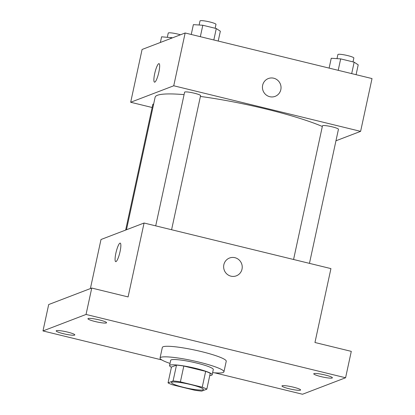 <?xml version="1.0" encoding="UTF-8"?>
<svg xmlns="http://www.w3.org/2000/svg" width="415" height="415" viewBox="0 0 415 415"><rect width="100%" height="100%" fill="white"/><g stroke="black" fill="none" stroke-linecap="round" stroke-linejoin="round"><path stroke-width="0.62" d="M171.862 382.225A16.341 2.142 12.2 0 1 189.463 384.28A16.341 2.142 12.2 0 1 203.407 389.478A16.341 2.142 12.2 0 1 186.983 388.118A16.341 2.142 12.2 0 1 171.462 382.568A16.341 2.142 12.2 0 1 171.862 382.225M172.619 384.845L194.469 390.178A21.092 2.765 12.2 0 0 201.789 391.101L206.82 389.177A21.092 2.765 12.2 0 0 202.245 387.2L180.395 381.867A21.092 2.765 12.2 0 0 173.081 380.944L168.044 382.874A21.092 2.765 12.2 0 0 172.619 384.845M202.245 387.2L205.669 371.363L183.819 366.035L180.395 381.867M173.081 380.944L176.505 365.107L171.473 367.036L168.044 382.874M176.505 365.107A21.092 2.765 12.2 0 1 183.819 366.035M205.669 371.363A21.092 2.765 12.2 0 1 210.244 373.339L206.82 389.177M209.767 375.549A21.793 2.858 -167.8 0 0 212.158 374.792A21.793 2.858 -167.8 0 0 195.641 368.354A21.793 2.858 -167.8 0 0 169.559 365.584A21.793 2.858 -167.8 0 0 171.421 367.259M169.559 365.584L170.7 360.303A21.793 2.858 12.2 0 1 171.234 359.841A21.793 2.858 12.2 0 1 196.783 363.078A21.793 2.858 12.2 0 1 213.3 369.511L212.158 374.792M170.026 363.426A32.686 4.285 12.2 0 1 160.05 358A32.686 4.285 12.2 0 1 160.854 357.31A32.686 4.285 12.2 0 1 196.062 361.424A32.686 4.285 12.2 0 1 223.95 371.814A32.686 4.285 12.2 0 1 212.625 372.639M160.05 358L162.332 347.443A32.686 4.285 12.2 0 1 163.137 346.753A32.686 4.285 12.2 0 1 198.344 350.867A32.686 4.285 12.2 0 1 226.232 361.257L223.95 371.814M289.203 388.772A9.535 1.25 12.2 0 1 281.977 385.96A9.535 1.25 12.2 0 1 291.558 386.749A9.535 1.25 12.2 0 1 300.61 389.986A9.535 1.25 12.2 0 1 289.203 388.772M63.402 333.696A9.535 1.25 12.2 0 1 56.175 330.88A9.535 1.25 12.2 0 1 65.762 331.673A9.535 1.25 12.2 0 1 74.814 334.91A9.535 1.25 12.2 0 1 63.402 333.696M95.175 321.532A9.535 1.25 12.2 0 1 87.954 318.715A9.535 1.25 12.2 0 1 97.535 319.509A9.535 1.25 12.2 0 1 106.588 322.745A9.535 1.25 12.2 0 1 95.175 321.532M320.977 376.607A9.535 1.25 12.2 0 1 313.75 373.796A9.535 1.25 12.2 0 1 323.332 374.584A9.535 1.25 12.2 0 1 332.384 377.821A9.535 1.25 12.2 0 1 320.977 376.607M214.617 372.81L302.519 394.25L345.586 377.759L86.045 314.451L42.978 330.942L161.783 359.919M345.586 377.759L351.292 351.37L314.954 342.505L330.931 268.604L144.067 223.021L128.09 296.922L91.751 288.057L86.045 314.451M223.851 264.708A9.535 9.265 -110.9 0 1 229.526 258.021A9.535 9.265 -110.9 0 1 241.587 263.613A9.535 9.265 -110.9 0 1 236.343 275.83A9.535 9.265 -110.9 0 1 226.901 274.035A9.535 9.265 -110.9 0 1 223.851 264.708M91.751 288.057L48.685 304.548L42.978 330.942M144.067 223.021L101.001 239.507L90.392 288.581M115.712 261.642A9.535 1.862 103.7 0 1 116.018 252.553A9.535 1.862 103.7 0 1 119.971 243.143A9.535 1.862 103.7 0 1 120.226 243.117A9.535 1.862 103.7 0 1 119.774 252.818A9.535 1.862 103.7 0 1 115.707 261.642A9.535 1.862 103.7 0 1 116.013 252.559A9.535 1.862 103.7 0 1 119.966 243.143A9.535 1.862 103.7 0 1 120.231 243.117M229.526 258.021A9.535 9.265 -110.9 0 1 241.587 263.613A9.535 9.265 -110.9 0 1 236.343 275.83M126.471 229.76L155.122 97.24A92.612 12.144 12.2 0 1 157.399 95.284A92.612 12.144 12.2 0 1 184.078 94.63M200.409 96.446A92.612 12.144 12.2 0 1 322.331 126.487M153.643 104.072A8.17 1.074 -167.8 0 0 152.834 104.352L125.652 230.071M293.571 259.489L322.476 125.812A8.17 1.074 12.2 0 1 322.673 125.641A8.17 1.074 12.2 0 1 331.476 126.668A8.17 1.074 12.2 0 1 338.448 129.267L309.455 263.364M155.708 225.859L184.608 92.187A8.17 1.074 12.2 0 1 184.81 92.011A8.17 1.074 12.2 0 1 193.608 93.038A8.17 1.074 12.2 0 1 200.58 95.637L171.587 229.734M335.958 140.794L360.609 131.358L173.74 85.775L130.673 102.261L152.149 107.501M173.74 85.775L185.152 32.987L372.022 78.57L360.609 131.358M262.654 85.236A9.535 9.265 -110.9 0 1 268.329 78.549A9.535 9.265 -110.9 0 1 280.395 84.136A9.535 9.265 -110.9 0 1 275.15 96.353A9.535 9.265 -110.9 0 1 265.704 94.563A9.535 9.265 -110.9 0 1 262.654 85.236M185.152 32.987L142.086 49.473L130.673 102.261M154.515 82.165A9.535 1.862 103.7 0 1 154.821 73.082A9.535 1.862 103.7 0 1 158.774 63.666A9.535 1.862 103.7 0 1 159.033 63.64A9.535 1.862 103.7 0 1 158.582 73.346A9.535 1.862 103.7 0 1 154.515 82.165A9.535 1.862 103.7 0 1 154.816 73.082A9.535 1.862 103.7 0 1 158.769 63.666A9.535 1.862 103.7 0 1 159.033 63.64M268.329 78.549A9.535 9.265 -110.9 0 1 280.39 84.136A9.535 9.265 -110.9 0 1 275.15 96.353M172.588 37.796L161.601 36.805L160.377 42.475M171.037 37.417L170.804 38.481M167.354 37.179L168.241 33.086A8.17 1.074 12.2 0 1 168.443 32.915A8.17 1.074 12.2 0 1 180.458 34.782M218.217 41.054L220.344 31.218L216.293 28.542L202.811 25.253L193.374 24.641L191.248 34.471M216.293 28.542L213.824 39.98M202.811 25.253L200.336 36.691M199.133 25.014L200.014 20.921A8.17 1.074 12.2 0 1 200.217 20.75A8.17 1.074 12.2 0 1 209.015 21.777A8.17 1.074 12.2 0 1 215.987 24.376L215.146 28.262M356.086 74.684L358.212 64.849L354.161 62.172L340.674 58.883L331.243 58.266L329.116 68.102M354.161 62.172L351.687 73.611M340.674 58.883L338.204 70.322M336.996 58.645L337.883 54.552A8.17 1.074 12.2 0 1 338.08 54.381A8.17 1.074 12.2 0 1 346.883 55.408A8.17 1.074 12.2 0 1 353.855 58.007L353.015 61.892"/></g></svg>

